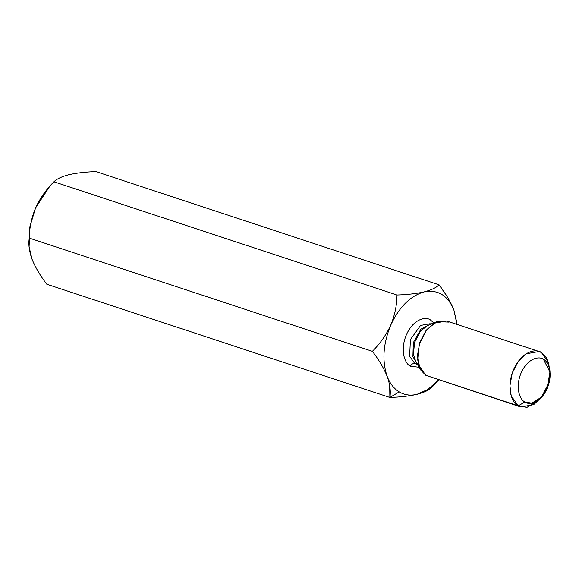 <?xml version="1.0" encoding="UTF-8"?>
<svg xmlns="http://www.w3.org/2000/svg" width="579" height="579" viewBox="0 0 579 579"><rect width="100%" height="100%" fill="white"/><g stroke="black" fill="none" stroke-linecap="round" stroke-linejoin="round"><path stroke-width="0.87" d="M387.17 376.393C381.908 360.876 383.095 343.803 390.731 325.174C399.163 307.022 410.279 295.941 424.074 291.925C437.767 289.29 447.697 295.283 453.856 309.895L456.947 324.406L453.856 309.895C447.697 295.283 437.767 289.29 424.074 291.925C431.297 290.028 436.298 287.669 439.07 284.839L95.998 171.608C85.67 171.949 76.638 172.976 68.908 174.706C61.75 176.566 56.749 178.933 53.912 181.792L396.984 295.022C407.421 294.668 416.453 293.633 424.074 291.925C410.279 295.941 399.163 307.022 390.731 325.174C386.128 335.053 380.012 343.774 372.384 351.33L29.305 238.107L372.384 351.33C378.883 359.762 383.812 368.114 387.17 376.393C390.007 384.413 390.912 391.44 389.87 397.462L399.206 391.911C393.915 388.661 389.899 383.486 387.17 376.393C383.812 368.114 378.883 359.762 372.384 351.33C380.012 343.774 386.128 335.053 390.731 325.174C383.095 343.803 381.908 360.876 387.17 376.393C389.899 383.486 393.915 388.661 399.206 391.911C404.54 395.073 410.453 395.891 416.952 394.364C424.118 392.497 429.119 390.137 431.956 387.271C429.119 390.137 424.118 392.497 416.952 394.364C410.453 395.891 404.54 395.073 399.206 391.911L389.87 397.462C400.198 397.122 409.23 396.087 416.952 394.364C409.23 396.087 400.198 397.122 389.87 397.462L46.79 284.231L389.87 397.462L389.703 385.679M456.918 323.972L453.856 309.895C450.556 301.717 445.627 293.365 439.07 284.839C436.298 287.669 431.297 290.028 424.074 291.925C416.453 293.633 407.421 294.668 396.984 295.022C396.912 305.097 394.827 315.15 390.731 325.174C394.827 315.15 396.912 305.097 396.984 295.022L53.912 181.792C56.749 178.933 61.75 176.566 68.908 174.706C76.638 172.976 85.67 171.949 95.998 171.608L439.07 284.839L446.706 295.898M453.856 309.895L456.795 322.51M29.305 238.107C28.255 244.034 29.153 251.062 32.004 259.175C35.305 267.346 40.233 275.698 46.79 284.231C40.233 275.698 35.305 267.346 32.004 259.175L29.088 246.77L29.305 238.107C29.37 228.046 31.454 217.993 35.565 207.955C31.454 217.993 29.37 228.046 29.305 238.107M49.758 186.293L47.514 188.848L35.572 207.941L49.758 186.293L53.912 181.792C46.269 189.369 40.154 198.09 35.565 207.955L29.97 226.288L29.088 246.77M416.952 394.364L427.968 389.414L438.643 379.882L427.816 389.515L416.967 394.357M410.439 366.196C405.915 364.64 399.17 351.829 406.436 334.648C414.079 317.697 426.875 316.677 430.588 320.086L433.758 322.908L430.588 320.086C426.875 316.677 414.079 317.697 406.436 334.648C399.17 351.829 405.915 364.64 410.439 366.196L419.109 367.281L410.439 366.196C411.56 364.119 413.022 363.25 414.832 363.59L417.387 364.43L414.832 363.59L409.642 356.288L410.402 339.584L420.571 325.441L430.067 323.741L420.571 325.441L410.402 339.584L409.642 356.288L414.832 363.59C413.022 363.25 411.56 364.119 410.439 366.196M539.056 351.511L446.612 320.998L433.657 323.321L425.818 330.891L419.797 342.602L417.495 355.231L418.762 365.385L425.84 375.337L518.285 405.843L524.871 401.935C528.294 405.083 540.106 404.135 547.162 388.495C553.864 372.637 547.64 360.811 543.464 359.371C540.033 356.223 528.229 357.163 521.165 372.811C514.463 388.668 520.695 400.494 524.871 401.935C520.695 400.494 514.463 388.668 521.165 372.811C528.229 357.163 540.033 356.223 543.464 359.371L550.05 372.29L548.465 385.049L541.951 396.832L531.797 403.172L524.871 401.935L518.285 405.843L511.206 395.891L509.94 385.744L512.241 373.115L518.263 361.397L526.101 353.834L539.056 351.511L541.524 352.647L548.602 362.599L549.869 372.753L547.568 385.375L541.546 397.093L533.708 404.656L520.753 406.979L425.84 375.337L520.753 406.979M427.888 325.318L420.368 331.224L414.607 342.37L413.406 354.03L415.831 361.853L413.406 354.03L414.607 342.37L420.368 331.224L427.888 325.318L436.942 321.598L449.08 322.134M418.675 365.096L419.543 365.689M425.84 375.337L420.897 370.234L417.662 359.812L419.261 344.295L426.933 329.458L436.942 321.598M416.974 363.75L412.899 356.57L413.312 342.681L420.861 329.19L429.936 324.479L420.861 329.19L413.312 342.681L412.899 356.57L416.974 363.75M420.897 370.234L415.831 361.853L418.61 364.85M550.05 372.29L549.76 368.787L546.518 357.822L541.524 352.647C537.24 348.71 522.482 349.89 513.66 369.445C505.279 389.269 513.066 404.048 518.285 405.843L526.948 407.392L539.635 399.467L541.951 396.832M431.956 387.271L438.354 380.215M29.03 246.01L29.876 226.78L35.565 207.955L48.47 187.784M430.993 324.045L430.067 323.741M417.568 364.727L416.641 364.423"/></g></svg>
